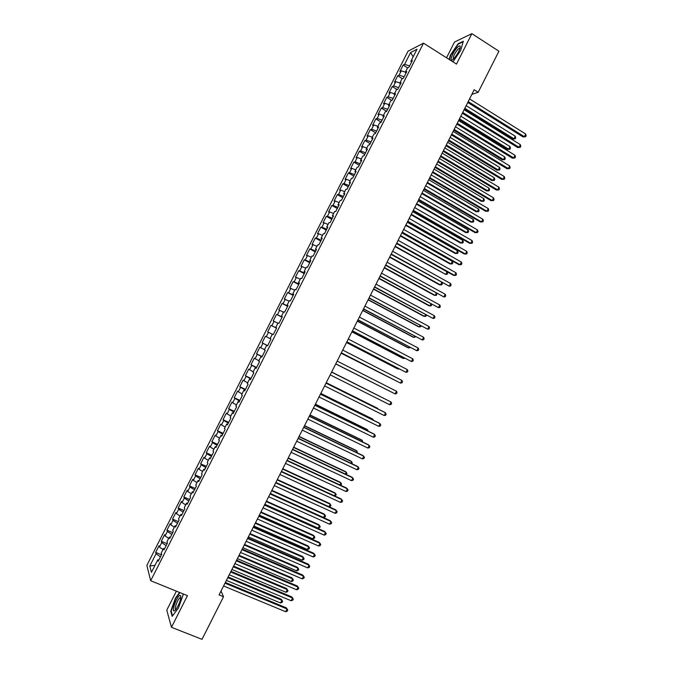 <?xml version="1.0" encoding="UTF-8"?>
<svg xmlns="http://www.w3.org/2000/svg" width="673" height="673" viewBox="0 0 673 673"><rect width="100%" height="100%" fill="white"/><g stroke="black" fill="none" stroke-linecap="round" stroke-linejoin="round"><path stroke-width="1.01" d="M176.385 591.172L166.778 610.125L171.455 627.295L202.009 639.35L223.52 596.741L221.03 591.037M408.031 51.215L146.857 565.396L150.676 580.715L423.51 43.156L408.031 51.215M423.51 43.156L456.471 64.095L471.882 33.65L454.536 42.012L446.544 57.785M413.138 56.843L410.606 52.494L404.582 64.364L403.161 65.054L399.888 71.506L401.293 70.842L399.097 75.157L397.701 75.805L394.42 82.257L395.808 81.643L393.612 85.959L392.233 86.565L388.952 93.025L390.315 92.453L388.119 96.777L386.765 97.333L383.484 103.802L384.821 103.272L382.626 107.596L381.297 108.109L378.007 114.578L379.328 114.09L377.124 118.423L375.82 118.894L372.531 125.371L373.826 124.926L371.622 129.266L370.335 129.687L367.046 136.165L368.316 135.769L366.112 140.11L364.85 140.489L361.561 146.966L362.806 146.621L360.602 150.962L359.365 151.29L356.067 157.785L357.296 157.474L355.083 161.823L353.872 162.109L350.574 168.603L351.777 168.343L349.565 172.692L348.37 172.936L345.072 179.43L346.25 179.22L344.046 183.569L342.868 183.763L339.571 190.266L340.723 190.097L338.519 194.455L337.366 194.606L334.06 201.109L335.196 200.991L332.984 205.349L331.856 205.45L328.55 211.961L329.661 211.886L327.448 216.252L326.346 216.311L323.032 222.822L324.125 222.797L321.904 227.154L320.828 227.171L317.513 233.691L318.581 233.708L316.36 238.074L315.301 238.04L311.986 244.568L313.038 244.627L310.817 249.002L309.782 248.926L306.459 255.454L307.485 255.563L305.264 259.938L304.246 259.812L300.932 266.348L301.933 266.5L299.704 270.874L298.719 270.706L295.397 277.251L296.372 277.444L294.143 281.827L293.176 281.608L289.853 288.153L290.803 288.397L288.582 292.78L287.64 292.519L284.309 299.073L285.243 299.359L283.013 303.75L282.088 303.439L278.765 310.001L279.665 310.337L277.436 314.72L276.544 314.367L273.213 320.928L274.096 321.315L271.858 325.707L270.983 325.303L267.652 331.873L268.51 332.302L266.281 336.693L265.431 336.248L262.091 342.818L262.933 343.297L260.695 347.697L259.862 347.201L256.531 353.779L257.338 354.301L255.109 358.701L254.301 358.162L250.962 364.741L251.752 365.313L249.515 369.713L248.732 369.132L245.384 375.719L246.15 376.333L243.912 380.741L243.155 380.11L239.807 386.697L240.555 387.354L238.309 391.77L237.577 391.089L234.229 397.684L234.953 398.391L232.707 402.807L231.992 402.084L228.643 408.688L229.342 409.436L227.095 413.861L226.406 413.087L223.049 419.691L223.73 420.49L221.484 424.915L220.811 424.099L217.455 430.703L218.111 431.553L215.865 435.978L215.217 435.111L211.86 441.724L212.491 442.624L210.237 447.049L209.623 446.14L206.258 452.761L206.863 453.695L204.609 458.128L204.02 457.169L200.655 463.798L201.235 464.782L198.981 469.224L198.409 468.215L195.044 474.844L195.599 475.878L193.344 480.32L192.798 479.26L189.424 485.898L189.963 486.983L187.708 491.425L187.178 490.323L183.813 496.96L184.318 498.087L182.063 502.538L181.559 501.385L178.185 508.031L178.673 509.209L176.419 513.659L175.939 512.464L172.557 519.11L173.02 520.338L170.765 524.789L170.311 523.544L166.929 530.198L167.367 531.468L165.104 535.927L164.675 534.64L161.293 541.294L161.713 542.615L159.442 547.073L159.038 545.736L155.656 552.398L161.47 554.821M410.606 52.494L417.016 49.205L410.875 61.293L411.54 62.202M155 565.32L149.81 566.043L151.433 572.344L157.785 559.835L158.197 561.265L161.671 554.417L161.251 553.013L163.556 548.47L163.993 549.849L167.468 543.01L167.013 541.656L169.318 537.113L169.781 538.45L173.247 531.611L172.776 530.307L175.081 525.773L175.56 527.052L179.035 520.221L178.53 518.967L180.835 514.433L181.348 515.661L184.814 508.838L184.284 507.635L186.589 503.101L187.119 504.287L190.585 497.465L190.038 496.312L192.335 491.778L192.89 492.914L196.356 486.099L195.776 484.997L198.072 480.472L198.661 481.557L202.119 474.743L201.521 473.691L203.818 469.165L204.424 470.2L207.881 463.394L207.259 462.393L209.547 457.876L210.178 458.86L213.635 452.054L212.988 451.103L215.276 446.586L215.932 447.52L219.39 440.722L218.717 439.822L221.005 435.305L221.686 436.197L225.135 429.399L224.437 428.55L226.725 424.04L227.432 424.873L230.873 418.093L230.158 417.285L232.437 412.776L233.169 413.567L236.618 406.786L235.87 406.029L238.149 401.529L238.907 402.269L242.347 395.488L241.582 394.782L243.862 390.281L244.644 390.971L248.076 384.207L247.285 383.543L249.565 379.05L250.373 379.69L253.805 372.926L252.981 372.312L255.26 367.82L256.093 368.417L259.526 361.653L258.684 361.09L260.956 356.606L261.814 357.153L265.238 350.389L264.371 349.876L266.651 345.392L267.526 345.888L270.95 339.142L270.058 338.67L272.338 334.195L273.238 334.641L276.662 327.894L275.745 327.482L278.016 323.006L278.942 323.402L282.366 316.663L281.423 316.293L283.695 311.818L284.645 312.171L288.061 305.433L287.102 305.113L289.365 300.646L290.341 300.94L293.756 294.21L292.772 293.941L295.035 289.474L296.036 289.726L299.451 283.005L298.433 282.778L300.705 278.319L301.723 278.521L305.138 271.799L304.103 271.623L306.366 267.164L307.41 267.324L310.817 260.611L309.757 260.476L312.02 256.026L313.088 256.135L316.495 249.422L315.41 249.346L317.673 244.888L318.766 244.955L322.165 238.25L321.063 238.217L323.318 233.767L324.436 233.783L327.835 227.079L326.708 227.095L328.962 222.645L330.106 222.612L333.505 215.924L332.344 215.983L334.599 211.541L335.768 211.457L339.167 204.769L337.981 204.878L340.235 200.445L341.43 200.31L344.82 193.631L343.617 193.782L345.872 189.349L347.083 189.172L350.473 182.492L349.245 182.694L351.499 178.269L352.728 178.042L356.118 171.363L354.873 171.623L357.119 167.19L358.381 166.921L361.763 160.25L360.492 160.553L362.739 156.128L364.017 155.808L367.399 149.137L366.104 149.49L368.35 145.065L369.654 144.695L373.035 138.041L371.715 138.436L373.961 134.02L375.29 133.599L378.672 126.945L377.326 127.39L379.564 122.974L380.918 122.511L384.291 115.865L382.929 116.353L385.166 111.937L386.546 111.432L389.919 104.786L388.523 105.325L390.761 100.916L392.166 100.361L395.539 93.724L394.117 94.304L396.355 89.896L397.785 89.299L401.15 82.661L399.712 83.292L401.949 78.892L403.396 78.245L406.761 71.607L405.297 72.289L407.527 67.889L408.999 67.191L412.364 60.57L410.875 61.293M149.81 566.043L156.043 553.77L155.656 552.398M471.832 94.405L478.192 92.285L474.179 89.761L219.07 594.907L223.52 596.741M159.442 547.073L163.017 549.53M161.713 542.615L166.13 545.635M157.785 559.835L158.887 559.911M165.104 535.927L168.696 538.35M167.367 531.468L171.808 534.455M163.556 548.47L164.641 548.571M170.765 524.789L174.357 527.186M173.02 520.338L177.479 523.283M169.318 537.113L170.395 537.231M176.419 513.659L180.028 516.023M178.673 509.209L183.14 512.119M175.081 525.773L176.149 525.907M182.063 502.538L185.689 504.876M184.318 498.087L188.802 500.973M180.835 514.433L181.895 514.584M187.708 491.425L191.342 493.738M189.963 486.983L194.463 489.826M186.589 503.101L187.632 503.278M193.344 480.32L196.996 482.6M195.599 475.878L200.117 478.688M192.335 491.778L193.37 491.971M198.981 469.224L202.64 471.479M201.235 464.782L205.761 467.558M198.072 480.472L199.099 480.682M204.609 458.128L208.285 460.366M206.863 453.695L211.406 456.437M203.818 469.165L204.828 469.401M210.237 447.049L213.921 449.253M212.491 442.624L217.051 445.333M209.547 457.876L210.556 458.12M215.865 435.978L219.558 438.157M218.111 431.553L222.687 434.228M215.276 446.586L216.277 446.855M221.484 424.915L225.186 427.061M223.73 420.49L228.315 423.132M221.005 435.305L221.989 435.599M227.095 413.861L230.814 415.981M229.342 409.436L233.943 412.044M226.725 424.04L227.701 424.343M232.707 402.807L236.442 404.902M234.953 398.391L239.571 400.965M232.437 412.776L233.405 413.104M238.309 391.77L242.053 393.84M240.555 387.354L245.191 389.894M238.149 401.529L239.108 401.874M243.912 380.741L247.672 382.777M246.15 376.333L250.802 378.84M243.862 390.281L244.804 390.643M249.515 369.713L253.284 371.732M251.752 365.313L256.413 367.786M249.565 379.05L250.499 379.429M255.109 358.701L258.886 360.686M257.338 354.301L262.024 356.74M255.26 367.82L256.186 368.224M260.695 347.697L264.489 349.649M262.933 343.297L267.627 345.703M260.956 356.606L261.873 357.026M266.281 336.693L270.083 338.628M268.51 332.302L272.321 334.22M266.651 345.392L267.56 345.829M271.858 325.707L276.578 328.062M274.096 321.315L277.915 323.208M277.436 314.72L282.172 317.042M279.665 310.337L283.501 312.196M275.745 327.482L276.637 327.944M283.013 303.75L287.758 306.038M285.243 299.359L289.087 301.201M281.423 316.293L282.307 316.773M288.582 292.78L293.344 295.035M290.803 288.397L294.665 290.214M287.102 305.113L287.968 305.618M294.143 281.827L298.921 284.048M296.372 277.444L300.242 279.228M292.772 293.941L293.63 294.463M299.704 270.874L304.499 273.061M301.933 266.5L305.811 268.258M298.433 282.778L299.292 283.325M305.264 259.938L310.068 262.091M307.485 255.563L311.38 257.288M304.103 271.623L304.945 272.186M310.817 249.002L315.637 251.122M313.038 244.627L316.941 246.335M309.757 260.476L310.589 261.057M316.36 238.074L321.198 240.16M318.581 233.708L322.493 235.382M315.41 249.346L316.234 249.944M321.904 227.154L326.758 229.215M324.125 222.797L328.054 224.446M321.063 238.217L321.871 238.831M327.448 216.252L332.311 218.271M329.661 211.886L333.598 213.509M326.708 227.095L327.507 227.726M332.984 205.349L337.863 207.334M335.196 200.991L339.15 202.59M332.344 215.983L333.143 216.639M338.519 194.455L343.407 196.407M340.723 190.097L344.694 191.67M337.981 204.878L338.771 205.551M344.046 183.569L348.951 185.496M346.25 179.22L350.229 180.759M343.617 193.782L344.391 194.472M349.565 172.692L354.486 174.585M351.777 168.343L355.765 169.865M349.245 182.694L350.01 183.401M355.083 161.823L360.021 163.682M357.296 157.474L361.292 158.971M354.873 171.623L355.622 172.347M360.602 150.962L365.548 152.788M362.806 146.621L366.819 148.085M360.492 160.553L361.233 161.293M366.112 140.11L371.075 141.902M368.316 135.769L372.337 137.208M366.104 149.49L366.835 150.247M371.622 129.266L376.602 131.025M373.826 124.926L377.856 126.339M371.715 138.436L372.438 139.21M377.124 118.423L382.113 120.156M379.328 114.09L383.366 115.478M377.326 127.39L378.041 128.19M382.626 107.596L387.631 109.295M384.821 103.272L388.876 104.626M382.929 116.353L383.635 117.169M388.119 96.777L393.141 98.435M390.315 92.453L394.386 93.783M388.523 105.325L389.221 106.157M393.612 85.959L398.643 87.591M395.808 81.643L399.888 82.947M394.117 94.304L394.807 95.154M399.097 75.157L404.145 76.756M401.293 70.842L405.382 72.12M399.712 83.292L400.385 84.159M404.582 64.364L409.647 65.929M405.297 72.289L405.962 73.172M471.882 33.65L498.92 51.215L478.192 92.285M171.455 627.295L187.456 595.672L150.676 580.715M156.043 553.77L160.452 556.815M452.946 61.849L460.652 50.509L463.318 41.246L458.128 43.711L450.397 55.152L449.135 59.434M179.624 592.484L175.434 598.104L170.757 611.235L172.195 616.342L178.454 608.03L183.174 594.654L182.896 593.822M403.161 65.054L407.636 67.838M397.701 75.805L402.378 78.699M392.233 86.565L397.137 89.568M386.765 97.333L391.905 100.462M381.297 108.109L386.605 111.314M375.82 118.894L381.137 122.082M370.335 129.687L375.669 132.85M364.85 140.489L370.2 143.635M359.365 151.29L364.724 154.42M353.872 162.109L359.239 165.222M348.37 172.936L353.754 176.023M342.868 183.763L348.269 186.842M337.366 194.606L342.776 197.66M331.856 205.45L337.274 208.487M326.346 216.311L331.772 219.322M320.828 227.171L326.27 230.166M315.301 238.04L320.76 241.018M309.782 248.926L315.25 251.879M304.246 259.812L309.731 262.748M298.719 270.706L304.213 273.625M293.176 281.608L298.686 284.511M287.64 292.519L293.15 295.405M282.088 303.439L287.623 306.308M276.544 314.367L282.08 317.219M270.983 325.303L276.544 328.13M262.091 342.818L267.669 345.619M256.531 353.779L262.117 356.555M250.962 364.741L256.556 367.5M245.384 375.719L250.995 378.453M239.807 386.697L245.435 389.415M234.229 397.684L239.866 400.385M228.643 408.688L234.288 411.363M223.049 419.691L228.711 422.35M217.455 430.703L223.133 433.345M211.86 441.724L217.547 444.348M206.258 452.761L211.961 455.36M200.655 463.798L206.367 466.372M195.044 474.844L200.764 477.401M189.424 485.898L195.162 488.438M183.813 496.96L189.559 499.484M178.185 508.031L183.948 510.529M172.557 519.11L178.337 521.592M166.929 530.198L172.717 532.663M161.293 541.294L167.097 543.734M458.549 43.972L458.128 43.711M171.27 611.446L170.757 611.235M467.769 102.464L523.03 136.947L524.36 136.678L468.198 101.606M525.697 134.02L526.143 135.677L525.605 136.737L524.36 136.678L525.697 134.02L469.561 98.906M525.605 136.737L523.03 136.947M464.42 109.093L512.675 139.059L513.945 138.798L515.249 136.207L466.162 105.644M464.824 108.286L513.945 138.798L515.173 138.857L512.675 139.059M515.249 136.207L515.695 137.822L515.173 138.857M462.309 113.266L517.705 147.547L519.018 147.303L462.73 112.441M520.355 144.653L520.809 146.293L520.271 147.353L519.018 147.303L520.355 144.653L464.092 109.733M520.271 147.353L517.705 147.547M456.858 124.068L512.38 158.155L513.676 157.945L457.253 123.285M515.013 155.286L515.468 156.91L514.938 157.978L513.676 157.945L515.013 155.286L458.616 120.576M514.938 157.978L512.38 158.155M459.095 119.626L507.467 149.414L508.721 149.187L510.033 146.588L460.828 116.202M459.491 118.843L508.721 149.187L509.957 149.229L507.467 149.414M510.033 146.588L510.479 148.195L509.957 149.229M453.779 130.167L502.251 159.787L503.497 159.585L504.8 156.986L455.486 126.776M454.157 129.418L503.497 159.585L504.742 159.619L502.251 159.787M504.8 156.986L505.263 158.576L504.742 159.619M454.082 58.383C458.12 53.419 460.172 49.365 460.231 46.218C459.836 45.47 458.835 45.941 457.219 47.632C451.835 53.243 448.437 64.398 453.939 58.534L454.082 58.383M460.004 48.414L459.289 48.254L457.741 49.508C454.065 54.261 452.651 57.407 453.518 58.946M449.446 59.628L450.75 55.211L458.246 44.115L463.167 41.793M174.4 610.848L175.872 609.528C179.607 603.639 181.197 598.962 180.633 595.487L179.876 595.395C176.679 596.497 170.967 612.548 174.4 610.848M180.852 597.809L180.137 597.708C177.739 598.768 173.651 610.192 175.956 609.41M172.532 615.896L171.169 611.076L175.695 598.347L179.96 592.627M182.795 593.779L183.123 594.789M451.39 134.886L507.047 168.763L508.325 168.587L451.768 134.137M509.663 165.928L510.126 167.543L509.596 168.603L508.325 168.587L509.663 165.928L453.139 131.42M509.596 168.603L507.047 168.763M445.93 145.704L501.705 179.388L502.975 179.237L446.292 144.989M504.313 176.578L504.784 178.177L504.245 179.245L502.975 179.237L504.313 176.578L447.663 142.281M504.245 179.245L501.705 179.388M448.454 140.707L497.036 170.16L498.264 169.991L499.576 167.392L450.144 137.351M448.807 140.001L498.264 169.991L499.517 170.008L497.036 170.16M499.576 167.392L500.039 168.965L499.517 170.008M443.12 151.265L491.82 180.541L493.031 180.398L494.335 177.798L444.803 147.934M443.465 150.584L493.031 180.398L494.285 180.406L491.82 180.541M494.335 177.798L494.806 179.363L494.285 180.406M440.453 156.54L496.363 190.013L497.616 189.895L440.798 155.858M498.954 187.237L499.433 188.827L498.903 189.887L497.616 189.895L498.954 187.237L442.169 153.141M498.903 189.887L496.363 190.013M437.786 161.823L486.596 190.93L487.79 190.821L489.103 188.213L439.452 158.534M438.115 161.184L487.79 190.821L489.052 190.812L486.596 190.93M489.103 188.213L489.582 189.769L489.052 190.812M434.985 167.375L491.021 200.655L492.257 200.562L435.305 166.736M493.595 197.896L494.083 199.477L493.545 200.546L492.257 200.562L493.595 197.896L436.684 164.01M493.545 200.546L491.021 200.655M432.453 172.397L481.363 201.328L482.549 201.244L483.862 198.636L434.102 169.133M432.756 171.783L482.549 201.244L483.82 201.219L481.363 201.328M483.862 198.636L484.341 200.175L483.82 201.219M429.509 178.227L485.67 211.297L486.89 211.238L429.811 177.613M488.236 208.571L488.724 210.136L488.194 211.204L486.89 211.238L488.236 208.571L431.191 174.896M488.194 211.204L485.67 211.297M427.111 182.972L476.131 211.734L477.3 211.675L478.612 209.067L428.743 179.741M427.397 182.391L477.3 211.675L478.579 211.642L476.131 211.734M478.612 209.067L479.109 210.599L478.579 211.642M424.024 189.079L480.32 221.947L481.523 221.922L424.31 188.507M482.869 219.255L483.365 220.803L482.827 221.871L481.523 221.922L482.869 219.255L425.689 185.782M421.761 193.555L470.898 222.14L472.051 222.124L473.363 219.507L423.376 190.35M422.038 193.008L472.051 222.124L473.338 222.065L473.868 221.022L473.363 219.507M418.539 199.94L474.961 232.606L476.156 232.614L418.808 199.401M477.494 229.939L477.998 231.478L477.468 232.547L476.156 232.614L477.494 229.939L420.188 196.676M416.41 204.146L465.657 232.564L466.801 232.572L468.114 229.956L418.017 200.975M416.671 203.633L466.801 232.572L468.097 232.505L468.618 231.462L468.114 229.956M413.045 210.817L469.603 243.273L470.78 243.315L413.306 210.312M472.118 240.64L472.631 242.162L472.101 243.231L470.78 243.315L472.118 240.64L414.677 207.578M411.06 214.746L460.416 242.987L461.543 243.02L462.856 240.412L412.65 211.608M411.304 214.266L461.543 243.02L462.839 242.945L463.369 241.901L462.856 240.412M407.552 221.695L464.235 253.948L465.396 254.015L407.788 221.224M466.742 251.34L467.264 252.855L466.726 253.923L465.396 254.015L466.742 251.34L409.167 218.489M405.701 225.354L455.167 253.427L456.277 253.485L457.598 250.869L407.274 222.25M405.928 224.908L456.277 253.485L457.59 253.393L458.111 252.35L457.598 250.869M402.05 232.58L458.868 264.632L460.012 264.733L402.277 232.143M461.358 262.058L461.888 263.547L461.35 264.624L460.012 264.733L461.358 262.058L403.657 229.417M400.342 235.971L449.917 263.866L451.011 263.959L452.332 261.343L401.899 232.892M400.553 235.558L451.011 263.959L452.332 263.85L452.862 262.806L452.332 261.343M396.548 243.475L453.493 275.324L454.628 275.45L396.75 243.079M455.974 272.775L456.504 274.256L455.966 275.324L454.628 275.45L455.974 272.775L398.138 240.345M394.975 246.587L445.745 274.433L447.065 271.816L396.515 243.542M395.169 246.209L445.745 274.433L447.074 274.315L447.595 273.263L447.065 271.816M391.047 254.377L449.236 286.185L391.232 254.015M450.582 283.501L451.12 284.973L450.582 286.042L449.236 286.185L450.582 283.501L392.611 251.281M389.608 257.221L439.41 284.763L440.47 284.923L441.707 282.467M389.785 256.876L440.47 284.923L441.808 284.788L442.329 283.737L441.892 282.576M385.536 265.288L443.835 296.919L385.705 264.96M445.19 294.236L445.736 295.691L445.198 296.768L443.835 296.919L445.19 294.236L387.084 262.226M384.241 267.862L434.144 295.228L435.195 295.413L436.314 293.201M384.401 267.543L435.195 295.413L436.533 295.262L436.769 293.453M380.018 276.208L438.443 307.662L380.169 275.913M439.789 304.978L440.344 306.425L439.805 307.494L438.443 307.662L439.789 304.978L381.557 273.179M378.865 278.504L428.878 305.702L429.921 305.912L430.913 303.935M379 278.227L429.921 305.912L431.267 305.752L431.645 304.331M374.499 287.135L433.033 318.422L374.634 286.875M434.388 315.73L434.951 317.16L434.413 318.236L433.033 318.422L434.388 315.73L376.022 284.132M373.481 289.154L423.611 316.175L424.638 316.419L425.513 314.678M373.608 288.91L424.638 316.419L425.992 316.243L426.505 315.216M368.981 298.072L427.633 329.181L369.09 297.845M428.979 326.489L429.551 327.902L429.012 328.979L427.633 329.181L428.979 326.489L370.478 295.102M368.097 299.813L418.337 326.666L419.346 326.935L420.103 325.429M368.207 299.603L419.346 326.935L420.709 326.741L421.105 325.968M363.454 309.016L422.215 339.949L363.546 308.831M423.569 337.257L424.15 338.654L423.611 339.73L422.215 339.949L423.569 337.257L364.934 306.08M362.713 310.489L413.062 337.156L414.055 337.459L414.694 336.189M362.797 310.303L414.055 337.459L415.695 336.719M357.918 319.969L416.806 350.726L358.002 319.818M418.16 348.025L418.741 349.422L418.202 350.498L416.806 350.726L418.16 348.025L359.39 317.067M357.321 321.164L407.779 347.655L408.763 347.991L409.277 346.957M357.397 321.013L408.763 347.991L410.278 347.487M352.391 330.931L411.38 361.51L352.45 330.813M412.742 358.81L413.331 360.19L412.793 361.266L411.38 361.51L412.742 358.81L353.838 328.062M351.92 331.848L402.496 358.162L403.464 358.524L403.859 357.733M351.979 331.73L403.464 358.524L404.868 358.255M346.847 341.892L405.962 372.295L346.889 341.817M407.316 369.603L407.914 370.966L407.375 372.043L405.962 372.295L407.316 369.603L348.278 339.057M346.528 342.54L397.213 368.678L398.164 369.073L398.441 368.518M346.561 342.456L398.164 369.073L399.165 368.897M341.304 352.871L400.536 383.097L341.329 352.829M401.89 380.396L402.496 381.751L401.958 382.828L400.536 383.097L401.89 380.396L342.717 350.069M396.464 391.206L397.078 392.536L396.532 393.621L395.101 393.907L335.76 363.841L395.101 393.907L396.464 391.206L337.156 361.09M331.587 372.119L391.03 402.017L389.667 404.725L330.191 374.869M331.596 372.102L391.03 402.017L391.644 403.337L391.106 404.423L389.667 404.725M326.018 383.147L385.587 412.835L384.233 415.544L324.622 385.907M326.043 383.097L384.653 412.305L386.218 414.147L385.671 415.224L384.233 415.544M320.441 394.193L380.144 423.67L378.79 426.379L319.044 396.952M320.483 394.1L379.227 423.107L380.783 424.966L380.237 426.043L378.79 426.379M314.855 405.239L374.701 434.506L373.338 437.214L313.458 408.006M314.922 405.121L373.793 433.908L375.341 435.784L374.802 436.87L373.338 437.214M309.269 416.301L369.25 445.349L367.887 448.067L307.872 419.069M309.353 416.141L368.358 444.727L369.906 446.62L369.359 447.705L367.887 448.067M341.118 353.232L393.015 379.311M341.144 353.19L393.419 379.522M387.682 390.155L335.718 363.933L387.581 390.113M383.509 398.214L331.654 371.976M383.644 398.281L331.646 371.992M378.066 409.024L377.351 408.175L326.245 382.701M378.52 409.251L326.22 382.744M372.632 419.851L372.926 419.262L372.043 418.724L320.828 393.427M373.406 420.23L372.926 419.262L320.785 393.512M367.18 430.678L367.601 429.854L366.735 429.281L315.401 404.162M368.198 431.174L367.601 429.854L315.343 404.28M361.738 441.513L362.267 440.445L361.418 439.848L309.975 414.905M362.755 442.01L362.267 440.445L309.9 415.056M303.683 427.372L363.799 456.201L362.436 458.919L302.286 430.14M303.784 427.17L362.924 455.545L364.455 457.455L363.908 458.54L362.436 458.919M356.278 452.357L356.942 451.053L356.101 450.422L304.549 425.656M357.304 452.853L356.942 451.053L304.457 425.841M298.089 438.443L358.339 467.062L356.976 469.779L296.692 441.21M298.206 438.216L357.481 466.372L359.003 468.307L358.457 469.392L356.976 469.779M350.826 463.209L351.6 461.661L350.784 461.005L299.115 436.415M351.853 463.697L352.265 462.881L351.6 461.661L299.005 436.634M292.494 449.53L352.879 477.931L351.516 480.648L291.089 452.298M292.629 449.261L352.038 477.216L353.552 479.159L353.005 480.244L351.516 480.648M345.367 474.07L346.267 472.278L345.459 471.596L293.672 447.183M346.393 474.549L346.932 473.489L346.267 472.278L293.546 447.436M286.891 460.618L347.411 488.808L346.048 491.534L285.487 463.394M287.043 460.315L346.587 488.06L348.092 490.02L347.546 491.105L346.048 491.534M339.899 484.939L340.917 482.911L340.126 482.188L288.237 457.96M340.622 485.283L341.59 484.097L340.917 482.911L288.086 458.246M281.289 471.723L341.943 499.694L340.572 502.42L279.884 474.499M281.457 471.378L341.127 498.912L342.633 500.889L342.086 501.982L340.572 502.42M334.431 495.816L335.575 493.545L334.801 492.787L282.786 468.745M334.868 496.018L336.256 494.722L335.575 493.545L282.626 469.064M275.678 482.827L336.466 510.588L335.104 513.314L274.273 485.603M275.863 482.448L335.676 509.772L337.165 511.774L336.618 512.86L335.104 513.314M328.954 506.702L330.224 504.186L329.459 503.404L277.343 479.529M329.114 506.777L330.376 506.407L330.914 505.347L330.224 504.186L277.158 479.891M270.058 493.94L330.99 521.491L329.619 524.217L268.653 496.724M270.268 493.528L330.207 520.641L331.696 522.66L331.15 523.745L329.619 524.217M270.319 493.427L323.528 517.495L324.866 514.828L324.125 514.021L271.884 490.331M323.528 517.495L325.025 517.049L325.564 515.981L324.866 514.828L271.69 490.718M264.439 505.07L325.513 532.393L324.142 535.128L263.034 507.854M264.666 504.624L324.748 531.519L326.22 533.554L325.673 534.64L324.142 535.128M264.842 504.27L318.169 528.154L319.507 525.487L318.775 524.646L266.432 501.133M318.169 528.154L319.675 527.691L320.213 526.631L319.507 525.487L266.214 501.562M258.819 516.199L320.028 543.313L318.649 546.047L257.414 518.984M259.063 515.72L319.271 542.396L320.743 544.457L320.197 545.551L318.649 546.047M259.366 515.123L312.81 538.821L314.148 536.154L313.433 535.279L260.964 511.951M312.81 538.821L314.316 538.341L314.855 537.281L314.148 536.154L260.737 512.414M253.191 527.346L314.535 554.241L313.164 556.966L251.786 530.131M253.46 526.824L313.803 553.29L315.258 555.368L314.712 556.462L313.164 556.966M253.881 525.983L307.443 549.496L308.781 546.821L308.083 545.921L255.504 522.77M307.443 549.496L308.957 549L309.496 547.94L308.781 546.821L255.252 523.266M247.563 538.493L309.042 565.169L307.67 567.903L246.158 541.285M247.841 537.937L308.327 564.193L309.773 566.287L309.227 567.381L307.67 567.903M248.396 536.852L302.068 560.172L303.414 557.505L302.724 556.571L250.036 533.605M302.068 560.172L303.599 559.667L304.137 558.598L303.414 557.505L249.767 534.126M241.927 549.656L303.54 576.113L302.169 578.847L240.522 552.44M242.23 549.059L302.842 575.104L304.28 577.215L303.733 578.309L302.169 578.847M242.903 547.721L296.692 570.864L298.038 568.189L297.365 567.23L244.56 544.44M296.692 570.864L298.232 570.342L298.77 569.274L298.038 568.189L244.274 545.004M236.29 560.819L298.038 587.058L296.667 589.8L234.877 563.612M236.61 560.188L297.357 586.015L298.787 588.143L298.24 589.237L296.667 589.8M297.357 586.015L298.787 588.143M237.409 558.607L291.316 581.556L292.662 578.881L292.006 577.888L239.083 555.284M292.006 577.888L293.394 579.958L292.662 578.881L238.78 555.881M293.394 579.958L292.856 581.026L291.316 581.556M230.646 571.991L292.536 598.019L291.157 600.753L229.232 574.792M230.982 571.327L291.863 596.943L293.293 599.088L292.738 600.181L291.157 600.753M291.863 596.943L293.293 599.088M231.907 569.493L285.932 592.265L287.278 589.59L286.639 588.564L233.598 566.136M286.639 588.564L288.027 590.65L287.278 589.59L233.279 566.767M288.027 590.65L287.489 591.718L285.932 592.265M224.992 583.18L287.026 608.981L285.646 611.723L223.587 585.973M225.354 582.473L286.37 607.87L287.792 610.041L287.236 611.134L285.646 611.723M286.37 607.87L287.792 610.041M226.406 580.395L280.548 602.974L281.894 600.299L281.272 599.239L228.113 576.997M281.272 599.239L282.643 601.342L281.894 600.299L227.777 577.67M282.643 601.342L282.105 602.411L280.548 602.974M460.038 48.321L460.231 46.218M459.928 48.666L459.289 48.254M180.801 597.742L180.633 595.487M180.827 597.986L180.137 597.708"/></g></svg>
